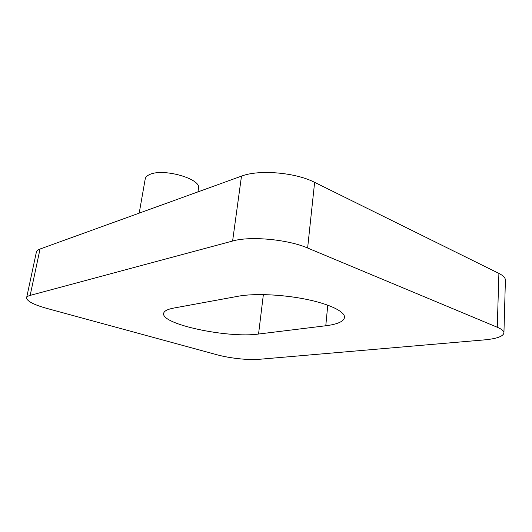<?xml version="1.0" encoding="UTF-8"?>
<svg xmlns="http://www.w3.org/2000/svg" width="532" height="532" viewBox="0 0 532 532"><rect width="100%" height="100%" fill="white"/><g stroke="black" fill="none" stroke-linecap="round" stroke-linejoin="round"><path stroke-width="0.8" d="M503.93 332.926L505.4 280.204C505.433 277.87 503.265 275.603 498.903 273.401L314.625 182.343C295.466 172.401 258.698 169.362 241.488 176.132L40.033 249.023C37.872 249.821 36.655 250.838 36.382 252.082L26.607 297.78C26.799 301.119 33.569 304.67 46.916 308.427L217.355 354.857C229.425 358.209 248.604 360.284 258.858 359.333L484.273 339.901C496.655 338.751 503.206 336.423 503.93 332.926C503.95 331.037 501.729 329.142 497.26 327.24L307.622 248.018C287.785 239.347 250.02 235.895 232.604 241.029L30.164 295.393C28.016 295.985 26.826 296.776 26.607 297.78M173.718 308.075C167.4 309.285 164.042 311.06 163.643 313.388C161.023 324.414 228.388 338.432 258.552 334.036L325.777 325.764C337.454 324.294 343.699 321.528 344.51 317.464C345.168 311.752 330.046 304.171 306.365 299.33C282.731 294.475 254.17 293.252 238.449 296.198L173.718 308.075M197.944 191.886L198.496 188.275C201.648 178.965 163.297 167.873 149.685 174.529C147.045 175.673 145.555 177.129 145.229 178.892L139.198 213.146M30.164 295.393L40.033 249.023M232.604 241.029L241.488 176.132M497.26 327.24L498.903 273.401M307.622 248.018L314.625 182.343M258.552 334.036L263.367 294.588M325.777 325.764L327.765 305.149"/></g></svg>
